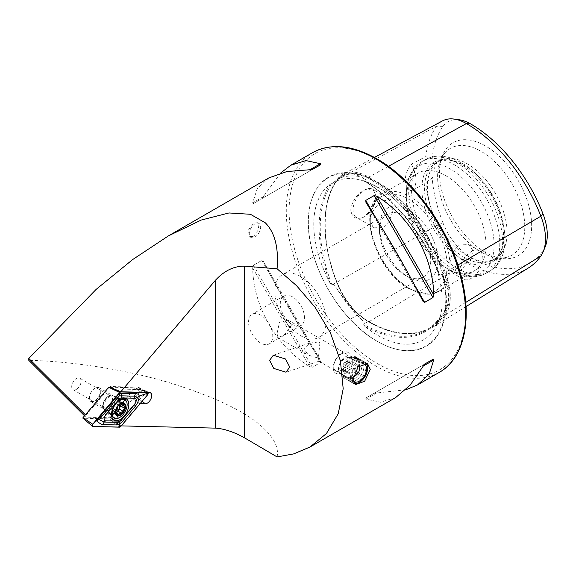 <?xml version="1.0" encoding="UTF-8"?>
<svg xmlns="http://www.w3.org/2000/svg" width="576" height="576" viewBox="0 0 576 576"><rect width="100%" height="100%" fill="white"/><g stroke="black" fill="none" stroke-linecap="round" stroke-linejoin="round"><path stroke-width="0.43" stroke-dasharray="2.88 2.16" d="M465.725 302.436L445.356 315.022A125.086 72.216 60 0 1 432.403 327.398A125.086 72.216 60 0 1 368.762 321.862A52.214 30.146 60 0 1 336.787 282.082A125.086 72.216 60 0 1 336.787 179.957A52.214 30.146 60 0 1 343.123 174.247A52.214 30.146 60 0 1 368.762 177.098A125.086 72.216 60 0 1 445.356 272.383L441.014 274.694L444.168 278.856A91.562 52.862 60 0 1 444.168 312.955C450.13 302.933 450.13 291.564 444.168 278.856M457.855 265.032L445.356 272.383A52.214 30.146 -120 0 1 445.356 315.022A0.806 0.634 35.1 0 0 444.298 314.762L441.014 316.786L444.168 312.955M441.014 316.786L439.675 317.671C436.111 322.726 431.87 326.779 426.946 329.832A124.459 71.856 60 0 1 363.701 324.367L364.824 323.597L362.398 320.256C353.693 311.544 345.168 300.938 336.83 288.446L333.252 284.321L332.51 284.249L331.985 284.911L330.142 283.19A125.266 72.324 60 0 1 330.142 184.327A90.742 52.387 -120 0 0 330.142 283.19M330.142 184.327L332.51 183.276L341.899 175.817L352.202 173.455L362.398 177.134L364.824 179.914L363.701 180.619L364.766 181.238A125.266 72.324 60 0 1 438.912 273.478L439.798 275.285L440.294 274.622L441.014 274.694M332.51 183.276L333.929 182.398C345.298 175.954 359.69 177.509 377.107 187.078C422.993 210.83 457.15 295.366 435.499 327.334A90.742 52.387 -120 0 0 438.912 319.637A125.266 72.324 60 0 1 364.766 326.261A90.742 52.387 -120 0 0 377.942 335.448A90.742 52.387 -120 0 0 435.499 327.334M254.959 237.031A8.05 4.651 120 0 0 260.222 229.932A8.05 4.651 120 0 0 258.991 223.481A8.05 4.651 120 0 0 254.959 223.884A8.05 4.651 120 0 0 249.703 230.976A8.05 4.651 120 0 0 250.934 237.427A8.05 4.651 120 0 0 254.959 237.031M253.721 236.311L258.826 229.126L257.652 222.71L253.721 223.164L248.306 230.162L249.602 236.657L253.721 236.311M364.565 216.655A16.308 9.41 -60 0 1 356.414 217.462A16.308 9.41 -60 0 1 353.916 204.394A16.308 9.41 -60 0 1 364.565 190.03A16.308 9.41 -60 0 1 372.722 189.223A16.308 9.41 -60 0 1 376.099 196.682A16.308 9.41 -60 0 1 364.565 216.655L364.514 216.684C356.623 220.306 352.044 218.088 350.762 210.017C352.022 201.161 356.609 194.472 364.514 189.943L372.744 188.878L376.099 196.085L372.737 207.871L364.514 216.684M383.35 200.873L390.636 199.562L393.012 204.106L392.53 212.314L389.225 221.234L383.35 227.498L374.335 227.808L370.296 221.882L370.296 217.714C372.391 210.341 376.747 204.732 383.35 200.873M459.648 271.548L471.744 258.048L472.594 250.049L468.662 244.613L459.648 244.922C453.881 249.264 450.641 255.521 449.921 263.686L449.921 267.854L452.354 272.851L459.648 271.548M471.312 251.654A16.308 9.41 -60 0 1 479.47 250.848A16.308 9.41 -60 0 1 481.968 263.916A16.308 9.41 -60 0 1 471.312 278.28A16.308 9.41 -60 0 1 463.162 279.094A16.308 9.41 -60 0 1 460.663 266.026A16.308 9.41 -60 0 1 471.312 251.654M377.374 341.395L377.374 341.395A97.625 56.369 60 0 1 308.34 221.825A97.625 56.369 60 0 1 377.374 181.973A97.625 56.369 60 0 1 446.407 301.536A97.625 56.369 60 0 1 377.374 341.395L377.107 341.244A97.258 56.153 60 0 1 308.34 222.134A97.258 56.153 60 0 1 377.107 182.426A97.258 56.153 60 0 1 445.874 301.536A97.258 56.153 60 0 1 377.107 341.244L377.374 341.395M408.686 277.301L408.686 277.301A41.263 23.825 60 0 1 379.505 226.757A41.263 23.825 60 0 1 408.686 209.909A41.263 23.825 60 0 1 437.868 260.453A41.263 23.825 60 0 1 408.686 277.301L405.13 275.242A36.23 20.916 60 0 1 379.505 230.868A36.23 20.916 60 0 1 387.014 214.279A36.23 20.916 60 0 1 405.13 216.072A36.23 20.916 60 0 1 428.796 248.004A36.23 20.916 60 0 1 423.245 277.034A36.23 20.916 60 0 1 405.13 275.242L408.686 277.301M446.177 267.977L446.177 267.977A56.362 32.544 60 0 1 406.325 198.95A56.362 32.544 60 0 1 417.996 173.146A56.362 32.544 60 0 1 446.177 175.939A56.362 32.544 60 0 1 482.998 225.605A56.362 32.544 60 0 1 474.358 270.77A56.362 32.544 60 0 1 446.177 267.977L450.202 270.302A62.057 35.827 60 0 1 406.325 194.299A62.057 35.827 60 0 1 450.202 168.97A62.057 35.827 60 0 1 494.086 244.966A62.057 35.827 60 0 1 450.202 270.302L446.177 267.977M462.686 259.589A57.758 33.343 60 0 1 422.525 197.791A57.758 33.343 60 0 1 448.114 159.955A57.758 33.343 60 0 1 462.686 165.269A57.758 33.343 60 0 1 500.839 251.28A57.758 33.343 60 0 1 462.686 259.589M464.393 257.458A56.362 32.544 60 0 1 427.579 207.792A56.362 32.544 60 0 1 436.212 162.626A56.362 32.544 60 0 1 450.173 160.236A56.362 32.544 60 0 1 464.393 165.42A56.362 32.544 60 0 1 501.624 249.358A56.362 32.544 60 0 1 492.581 260.251A56.362 32.544 60 0 1 464.393 257.458M467.244 255.816A56.362 32.544 60 0 1 432.043 211.054A56.362 32.544 60 0 1 434.232 164.952A56.362 32.544 60 0 1 439.063 160.985A56.362 32.544 60 0 1 467.244 163.778A56.362 32.544 60 0 1 504.065 213.444A56.362 32.544 60 0 1 495.425 258.61A56.362 32.544 60 0 1 489.571 260.806A56.362 32.544 60 0 1 467.244 255.816M481.19 252.079A61.646 35.59 60 0 1 440.467 160.272A61.646 35.59 60 0 1 445.09 152.69A61.646 35.59 60 0 1 481.19 151.409A61.646 35.59 60 0 1 522.871 211.054A61.646 35.59 60 0 1 505.62 257.537A61.646 35.59 60 0 1 496.75 257.746A61.646 35.59 60 0 1 481.19 252.079M485.546 252.468A65.203 37.649 60 0 1 442.476 155.362A65.203 37.649 60 0 1 485.546 145.987A65.203 37.649 60 0 1 530.892 215.748A65.203 37.649 60 0 1 501.998 258.466A65.203 37.649 60 0 1 485.546 252.468M107.863 396.67L109.145 395.935A8.453 4.882 120 0 0 103.169 406.289A8.453 4.882 120 0 0 109.145 409.738A8.453 4.882 120 0 0 115.121 399.384A8.453 4.882 120 0 0 109.145 395.935L107.863 396.67A6.646 3.838 120 0 0 103.169 404.806A6.646 3.838 120 0 0 104.544 407.851A6.646 3.838 120 0 0 107.863 407.52A6.646 3.838 120 0 0 112.205 401.666A6.646 3.838 120 0 0 111.19 396.346A6.646 3.838 120 0 0 107.863 396.67M76.406 389.362A6.646 3.838 120 0 0 80.748 383.508A6.646 3.838 120 0 0 79.733 378.18A6.646 3.838 120 0 0 76.406 378.511A6.646 3.838 120 0 0 72.072 384.365A6.646 3.838 120 0 0 73.087 389.686A6.646 3.838 120 0 0 76.406 389.362M318.982 358.351A10.066 4.111 -108.4 0 0 319.903 359.244L318.982 358.351L308.506 355.169L303.703 348.991L309.73 343.087L318.982 341.957L319.903 342.922L318.442 357.502L318.924 361.188L319.903 359.244M333.814 366.379A10.066 5.81 120 0 0 335.902 370.987A10.066 5.81 120 0 0 343.656 368.287A10.066 5.81 120 0 0 348.048 358.157A10.066 5.81 120 0 0 345.967 353.549A10.066 5.81 120 0 0 338.206 356.249A10.066 5.81 120 0 0 333.814 366.379M277.027 333.59L278.014 337.565L284.962 334.354L291.262 325.368L288.079 320.134L279.454 322.38L277.027 333.59M333.245 367.69A12.074 6.97 120 0 0 335.75 373.219A12.074 6.97 120 0 0 345.053 369.986A12.074 6.97 120 0 0 350.33 357.833A12.074 6.97 120 0 0 347.825 352.303A12.074 6.97 120 0 0 338.522 355.536A12.074 6.97 120 0 0 333.245 367.69M300.514 276.473A36.23 20.916 -120 0 0 282.391 274.68A36.23 20.916 -120 0 0 276.84 303.718A36.23 20.916 -120 0 0 300.514 335.642A36.23 20.916 -120 0 0 318.629 337.435A36.23 20.916 -120 0 0 324.18 308.405A36.23 20.916 -120 0 0 300.514 276.473M260.654 315.101A17.107 9.878 -120 0 0 252.101 314.251A17.107 9.878 -120 0 0 249.48 327.96A17.107 9.878 -120 0 0 260.654 343.037A17.107 9.878 -120 0 0 269.208 343.886A17.107 9.878 -120 0 0 271.836 330.178A17.107 9.878 -120 0 0 260.654 315.101M292.385 296.777A17.107 9.878 -120 0 0 283.831 295.934A17.107 9.878 -120 0 0 281.21 309.643A17.107 9.878 -120 0 0 292.385 324.72A17.107 9.878 -120 0 0 300.938 325.57A17.107 9.878 -120 0 0 303.566 311.861A17.107 9.878 -120 0 0 292.385 296.777M363.701 180.619L363.514 180.763C394.128 198.23 424.13 235.49 439.366 275.033L439.798 275.285A124.459 71.856 60 0 0 363.701 180.619M438.912 273.478A90.742 52.387 -120 0 0 377.942 187.265A90.742 52.387 -120 0 0 364.766 181.238M364.766 326.261L363.701 324.367M395.69 397.541L380.549 402.228L365.998 399.11L365.746 398.095L374.126 393.257L405.785 389.786M277.078 456.926C278.777 448.474 274.86 439.474 265.327 429.919C249.199 413.294 217.116 397.519 169.085 382.601C122.724 368.798 68.954 361.217 28.8 360.324M263.513 261.706C278.755 291.881 301.91 331.985 320.429 360.274L263.369 261.432L320.429 360.274L320.674 362.398L312.293 367.236L309.578 366.538C276.494 346.658 253.339 306.554 252.67 267.97L253.426 265.27L261.806 260.424L263.513 261.706M280.634 173.023L261.806 198.706L253.426 203.544L252.67 202.824L257.242 188.662L268.877 177.89M459.252 119.779A45.259 26.129 60 0 0 442.958 126.41A118.13 68.198 60 0 0 432.173 158.875A24.156 13.946 60 0 1 432.173 177.955A118.13 68.198 60 0 0 442.958 222.862L436.55 225.518A121.615 70.214 60 0 1 425.772 182.686L432.173 177.955M442.958 222.862A45.259 26.129 60 0 0 470.671 257.342A118.13 68.198 60 0 0 543.01 250.884A45.259 26.129 -120 0 0 545.191 246.852M432.173 158.875L425.772 156.614L411.372 164.174C403.308 174.694 403.25 187.056 411.372 191.038L425.772 182.686M425.772 156.614A121.615 70.214 60 0 1 436.55 126.223A48.751 28.145 60 0 1 442.469 120.895M528.278 268.042A121.615 70.214 60 0 1 466.402 262.656L368.762 321.862A0.806 0.468 120 0 0 368.597 321.509C392.695 334.98 413.28 337.039 430.344 327.708L431.424 327.06A124.301 71.762 60 0 1 368.179 321.559A51.43 29.693 60 0 1 336.679 282.377A124.301 71.762 60 0 1 336.679 180.886A51.43 29.693 60 0 1 342.922 175.27A51.43 29.693 60 0 1 368.179 178.078A124.301 71.762 60 0 1 444.298 272.765A51.43 29.693 -120 0 1 444.298 314.762A124.301 71.762 60 0 1 431.424 327.06L426.946 329.832A124.459 71.856 60 0 0 439.798 317.57L438.912 319.637M85.399 414.806L85.91 415.318L85.91 417.182L110.34 417.766L128.621 396.223L134.662 396.367A5.033 2.909 120 0 0 139.176 392.544A5.033 2.909 120 0 0 138.823 387.418A5.033 2.909 120 0 0 137.952 387.18L110.34 386.525M85.91 415.318L109.786 387.18M149.162 392.45L140.515 389.556L148.982 392.45M121.255 425.887L140.134 403.639M139.68 403.632L132.811 398.635L113.969 420.84L120.802 425.873M140.515 389.556L113.969 388.922M110.34 417.766L113.969 420.84M85.91 417.182L84.535 415.822M319.903 342.922A10.066 4.111 -108.4 0 0 318.982 341.957M128.621 396.223L132.811 398.635M133.128 398.801L139.133 398.945A5.033 2.909 120 0 0 143.647 395.129A5.033 2.909 120 0 0 143.294 389.995A5.033 2.909 120 0 0 143.064 389.887A5.033 2.909 120 0 0 142.416 389.758L140.839 389.722M470.671 257.342L466.402 262.656A48.751 28.145 60 0 1 436.55 225.518L333.252 284.321M411.372 164.174A24.156 13.946 60 0 1 411.372 191.038M374.126 393.257L424.598 364.111M365.746 398.095L424.62 364.104L365.746 398.095M312.293 169.553L253.426 203.544M320.674 164.714L261.806 198.706L320.674 164.714M116.028 418.543A12.276 7.092 120 0 0 121.327 414.461A12.276 7.092 120 0 0 125.669 400.306M124.711 398.362A12.276 7.092 120 0 0 123.458 397.253A12.276 7.092 120 0 0 113.314 401.306A12.276 7.092 120 0 0 111.182 418.514A12.276 7.092 120 0 0 112.766 419.047M111.751 407.743A8.856 5.112 120 0 0 113.292 395.33A8.856 5.112 120 0 0 105.97 398.254A8.856 5.112 120 0 0 104.436 410.674A8.856 5.112 120 0 0 111.751 407.743M92.722 426.521L82.987 418.226L108.727 418.838L119.642 427.162M147.607 392.53L134.734 387.77L111.391 387.216M120.686 426.557L108.994 418.687L134.734 388.354L147.607 394.834M134.734 387.77L134.734 388.354L134.734 387.77M115.733 411.588A2.362 1.361 120 0 0 115.178 412.344A1.346 0.778 -60 0 1 113.825 413.136A1.346 0.778 -60 0 1 113.587 412.157A2.362 1.361 120 0 0 113.184 410.443A2.362 1.361 120 0 0 112.414 410.378A1.346 0.778 -60 0 1 111.974 410.342A1.346 0.778 -60 0 1 111.73 409.392A1.346 0.778 -60 0 1 112.45 408.218A2.362 1.361 120 0 0 113.702 405.086A1.346 0.778 -60 0 1 114.638 403.15A1.346 0.778 -60 0 1 115.294 403.092A1.346 0.778 -60 0 1 115.322 403.114A2.362 1.361 120 0 0 115.38 403.15A2.362 1.361 120 0 0 117.756 401.76A1.346 0.778 -60 0 1 118.454 401.026A1.346 0.778 -60 0 1 119.11 400.968A1.346 0.778 -60 0 1 119.347 401.947A2.362 1.361 120 0 0 119.758 403.661A2.362 1.361 120 0 0 120.521 403.726A1.346 0.778 -60 0 1 120.96 403.754A1.346 0.778 -60 0 1 121.234 404.518M109.519 409.752A8.05 4.651 120 0 0 114.768 397.31A8.05 4.651 120 0 0 113.652 396.144A8.05 4.651 120 0 0 109.735 396.482A8.05 4.651 120 0 0 104.393 403.567A8.05 4.651 120 0 0 105.602 410.09A8.05 4.651 120 0 0 107.172 410.465A8.05 4.651 120 0 0 109.519 409.752M95.22 388.094A8.05 4.651 120 0 0 95.112 388.159A8.05 4.651 120 0 0 89.417 398.023A8.05 4.651 120 0 0 91.087 401.702A8.05 4.651 120 0 0 95.004 401.371A8.05 4.651 120 0 0 100.354 394.279A8.05 4.651 120 0 0 99.137 387.756A8.05 4.651 120 0 0 95.22 388.094M94.932 388.267A7.646 4.414 120 0 0 94.824 388.325A7.646 4.414 120 0 0 89.417 397.692A7.646 4.414 120 0 0 94.723 400.874A7.646 4.414 120 0 0 100.231 391.565A7.646 4.414 120 0 0 94.932 388.267M122.71 398.47A10.57 6.098 120 0 0 120.269 398.117A10.57 6.098 120 0 0 117.742 399.01A10.57 6.098 120 0 0 110.621 414.828A10.57 6.098 120 0 0 111.643 416.362M112.32 416.866A10.57 6.098 120 0 0 117.461 416.426A10.57 6.098 120 0 0 124.474 407.124A10.57 6.098 120 0 0 122.882 398.563M354.031 383.105A11.513 6.646 -60 0 1 353.117 370.67A11.513 6.646 -60 0 1 364.291 362.599A11.513 6.646 -60 0 1 365.321 363.06M354.413 383.681A12.074 6.97 -60 0 1 353.945 383.58A12.074 6.97 -60 0 1 353.002 383.184A12.074 6.97 -60 0 1 352.577 370.008A12.074 6.97 -60 0 1 364.133 361.865A12.074 6.97 -60 0 1 365.076 362.261A12.074 6.97 -60 0 1 366.156 363.161M367.574 368.028A12.074 6.97 -60 0 1 359.244 382.464M362.563 360.958A12.074 6.97 -60 0 1 363.514 361.361A12.074 6.97 -60 0 1 363.938 374.53A12.074 6.97 -60 0 1 352.382 382.673A12.074 6.97 -60 0 1 351.432 382.277A12.074 6.97 -60 0 1 349.999 380.902A12.074 6.97 -60 0 1 351.432 368.33A12.074 6.97 -60 0 1 361.598 360.799A12.074 6.97 -60 0 1 362.563 360.958M360.77 360.85A11.275 6.509 -60 0 1 363.931 367.517A11.275 6.509 -60 0 1 356.976 379.562A11.275 6.509 -60 0 1 351.266 381.11A11.275 6.509 -60 0 1 349.042 379.454A11.275 6.509 -60 0 1 350.388 367.726A11.275 6.509 -60 0 1 359.878 360.698A11.275 6.509 -60 0 1 360.77 360.85M360.598 359.827A12.074 6.97 -60 0 1 363.989 366.97A12.074 6.97 -60 0 1 356.537 379.879A12.074 6.97 -60 0 1 350.417 381.542A12.074 6.97 -60 0 1 348.034 379.764A12.074 6.97 -60 0 1 349.474 367.2A12.074 6.97 -60 0 1 359.64 359.669A12.074 6.97 -60 0 1 360.598 359.827M358.812 359.712A11.275 6.509 -60 0 1 361.973 366.379A11.275 6.509 -60 0 1 355.01 378.432A11.275 6.509 -60 0 1 349.301 379.98A11.275 6.509 -60 0 1 347.076 378.324A11.275 6.509 -60 0 1 348.422 366.588A11.275 6.509 -60 0 1 357.912 359.561A11.275 6.509 -60 0 1 358.812 359.712M358.639 358.69A12.074 6.97 -60 0 1 362.023 365.839A12.074 6.97 -60 0 1 354.571 378.749A12.074 6.97 -60 0 1 348.451 380.405A12.074 6.97 -60 0 1 346.068 378.634A12.074 6.97 -60 0 1 347.508 366.062A12.074 6.97 -60 0 1 357.674 358.531A12.074 6.97 -60 0 1 358.639 358.69M356.846 358.582A11.275 6.509 -60 0 1 360.007 365.249A11.275 6.509 -60 0 1 353.052 377.294A11.275 6.509 -60 0 1 347.342 378.842A11.275 6.509 -60 0 1 345.118 377.186A11.275 6.509 -60 0 1 346.457 365.458A11.275 6.509 -60 0 1 355.946 358.43A11.275 6.509 -60 0 1 356.846 358.582M356.674 357.559A12.074 6.97 -60 0 1 360.058 364.702A12.074 6.97 -60 0 1 352.606 377.611A12.074 6.97 -60 0 1 346.486 379.274A12.074 6.97 -60 0 1 344.102 377.496A12.074 6.97 -60 0 1 345.542 364.932A12.074 6.97 -60 0 1 355.709 357.401A12.074 6.97 -60 0 1 356.674 357.559M354.881 357.444A11.275 6.509 -60 0 1 358.042 364.111A11.275 6.509 -60 0 1 351.086 376.164A11.275 6.509 -60 0 1 345.377 377.712A11.275 6.509 -60 0 1 343.152 376.056A11.275 6.509 -60 0 1 344.491 364.32A11.275 6.509 -60 0 1 353.981 357.293A11.275 6.509 -60 0 1 354.881 357.444M354.708 356.422A12.074 6.97 -60 0 1 355.658 356.825A12.074 6.97 -60 0 1 358.092 363.571A12.074 6.97 -60 0 1 350.64 376.481A12.074 6.97 -60 0 1 344.527 378.137A12.074 6.97 -60 0 1 343.577 377.741A12.074 6.97 -60 0 1 343.152 364.572A12.074 6.97 -60 0 1 354.708 356.422M346.882 351.907A12.074 6.97 -60 0 1 347.825 352.303A12.074 6.97 -60 0 1 348.25 365.472A12.074 6.97 -60 0 1 336.694 373.615A12.074 6.97 -60 0 1 335.75 373.219A12.074 6.97 -60 0 1 335.326 360.05A12.074 6.97 -60 0 1 346.882 351.907M345.146 353.29A9.986 5.767 -60 0 1 346.601 363.859A9.986 5.767 -60 0 1 336.722 371.246A9.986 5.767 -60 0 1 335.268 360.684A9.986 5.767 -60 0 1 345.146 353.29M341.366 374.018A10.066 5.81 -60 0 1 340.582 373.687A10.066 5.81 -60 0 1 340.222 362.707A10.066 5.81 -60 0 1 349.855 355.925A10.066 5.81 -60 0 1 350.647 356.256A10.066 5.81 -60 0 1 351 367.229A10.066 5.81 -60 0 1 341.366 374.018M353.261 380.599A10.066 5.81 -60 0 1 354.038 370.714A10.066 5.81 -60 0 1 362.002 363.809M442.958 126.41L436.55 126.223L336.787 179.957A0.806 0.634 -144.9 0 1 336.859 180.727C321.329 202.133 321.264 242.366 336.953 282.125C344.275 299.909 354.823 313.042 368.597 321.509A0.806 0.468 120 0 0 368.179 321.559L364.824 323.597M341.899 175.817L336.859 180.727A0.806 0.634 -144.9 0 1 336.679 180.886L333.252 182.736M388.411 166.32L368.762 177.098A0.806 0.468 -60 0 1 368.179 178.078L364.824 179.914M362.398 320.256A91.562 52.862 60 0 1 336.83 288.446M336.83 179.417A91.562 52.862 60 0 1 362.398 177.134M439.358 372.334A126.814 73.217 60 0 1 375.948 366.048A126.814 73.217 60 0 1 293.105 254.297A126.814 73.217 60 0 1 312.545 152.676M377.374 159.782A124.805 72.058 60 0 1 465.624 312.631A124.805 72.058 60 0 1 377.374 363.586A124.805 72.058 60 0 1 289.123 210.737A124.805 72.058 60 0 1 377.374 159.782M370.296 217.714A56.362 32.544 60 0 1 381.931 193.968A56.362 32.544 60 0 1 410.112 196.762A56.362 32.544 60 0 1 449.921 263.686M449.921 267.854A56.362 32.544 60 0 1 438.293 291.593A56.362 32.544 60 0 1 410.112 288.799A56.362 32.544 60 0 1 370.296 221.882M408.686 287.978A54.353 31.378 60 0 1 370.253 221.414A54.353 31.378 60 0 1 408.686 199.231A54.353 31.378 60 0 1 447.12 265.795A54.353 31.378 60 0 1 408.686 287.978M454.226 269.906A64.411 37.188 60 0 1 412.15 213.142A64.411 37.188 60 0 1 422.021 161.525A64.411 37.188 60 0 1 454.226 164.714A64.411 37.188 60 0 1 496.31 221.479A64.411 37.188 60 0 1 486.439 273.096A64.411 37.188 60 0 1 454.226 269.906M457.078 268.258A64.411 37.188 60 0 1 415.001 211.493A64.411 37.188 60 0 1 424.872 159.876A64.411 37.188 60 0 1 457.078 163.073A64.411 37.188 60 0 1 499.162 219.83A64.411 37.188 60 0 1 489.29 271.447A64.411 37.188 60 0 1 457.078 268.258M137.952 387.18L142.416 389.758L149.335 392.501M134.662 396.367L142.128 401.285M331.985 284.911A124.459 71.856 60 0 1 331.985 183.449M543.01 250.884L540.878 256.003M422.906 301.104L365.998 202.536M413.712 283.5L376.646 219.305M376.841 392.846L365.998 399.11M261.806 260.424L320.674 362.398M253.426 265.27L312.293 367.236M252.67 267.97L309.578 366.538M263.513 196.56L252.67 202.824M112.01 401.738A8.856 5.112 120 0 0 110.47 414.158A8.856 5.112 120 0 0 117.792 411.228A8.856 5.112 120 0 0 119.326 398.815A8.856 5.112 120 0 0 112.01 401.738M115.013 399.269A8.366 4.831 120 0 0 109.375 411.782A8.366 4.831 120 0 0 114.79 413.05A8.366 4.831 120 0 0 120.708 404.107A8.366 4.831 120 0 0 117.014 398.563A8.366 4.831 120 0 0 115.013 399.269M117.756 401.76L121.63 403.999M113.702 405.086L117.576 407.326M112.45 408.218L116.323 410.458M115.322 403.114L119.153 405.324L115.294 403.092M119.347 401.947L122.09 403.531M120.521 403.726L124.402 405.958M115.178 412.344L117.468 413.662M113.587 412.157L117.468 414.396M112.414 410.378L115.704 412.279M257.652 222.71L258.991 223.481M376.099 196.682L376.099 196.085M390.636 199.562L372.722 189.223M479.47 250.848L468.662 244.613M377.107 341.244C340.092 320.846 307.49 264.384 308.34 222.134L308.34 221.825M379.505 230.868L379.505 226.757M417.996 173.146L381.931 193.968C355.586 206.777 375.242 271.217 409.104 288.9L428.213 294.394L433.094 293.702M406.325 198.95L406.325 194.299C406.289 185.71 408.11 178.222 411.79 171.821C414.367 167.443 417.78 164.016 422.021 161.525L424.872 159.876C429.163 157.442 433.858 156.204 438.962 156.161C446.321 156.19 453.701 158.357 461.11 162.67C498.881 183.132 522.079 253.274 489.29 271.447L486.439 273.096C482.162 275.522 477.482 276.768 472.406 276.811C465.026 276.797 457.625 274.63 450.202 270.302M450.173 160.236L448.114 159.955M436.212 162.626L439.063 160.985M434.232 164.952L445.09 152.69M440.467 160.272L442.476 155.362M79.733 378.18L111.19 396.346M319.054 361.195L286.034 372.204M278.014 337.565L308.506 355.169M318.924 361.188L335.902 370.987M343.577 377.741L355.471 384.61M387.014 214.279L282.391 274.68M283.831 295.934L252.101 314.251M300.938 325.57L269.208 343.886M423.245 277.034L318.629 337.435M355.658 356.825L367.553 363.686M288.079 320.134L345.967 353.549M309.73 343.087L273.305 355.226M138.823 387.418L143.294 389.995M73.087 389.686L104.544 407.851M103.169 404.806L103.169 406.289M143.064 389.887L150.127 392.659M496.75 257.746L501.998 258.466M489.571 260.806L505.62 257.537M492.581 260.251L495.425 258.61M501.624 249.358L500.839 251.28M438.293 291.593L474.358 270.77M374.422 157.442L343.123 174.247M466.02 306.59L432.403 327.398M463.162 279.094L452.354 272.851M374.335 227.808L356.414 217.462M423.022 301.32L365.868 202.334M249.602 236.657L250.934 237.427M123.458 397.253L126.302 398.887M104.436 410.674L110.47 414.158L109.692 412.402C109.548 408.809 110.815 405.382 113.501 402.12C117.065 399.017 119.009 397.915 119.326 398.815L113.292 395.33M134.784 387.778L147.794 392.558M111.182 418.514L114.026 420.156M110.621 414.828L109.375 411.782L107.172 410.465M120.269 398.117L117.014 398.563L114.768 397.31M91.087 401.702L105.602 410.09M99.137 387.756L113.652 396.144M115.38 403.15L119.131 405.317M119.11 400.968L123.098 403.265M119.758 403.661L121.198 404.496M120.96 403.754L124.906 406.037M117.641 411.012L121.529 413.251M113.825 413.136L117.806 415.433M113.184 410.443L115.69 411.89M111.974 410.342L115.92 412.625M365.076 362.261L363.514 361.361M363.931 367.517L363.989 366.97M356.976 379.562L356.537 379.879M361.973 366.379L362.023 365.839M355.01 378.432L354.571 378.749M360.007 365.249L360.058 364.702M353.052 377.294L352.606 377.611M358.042 364.111L358.092 363.571M351.086 376.164L350.64 376.481M354.406 381.665L340.582 373.687M364.471 364.234L350.647 356.256M343.152 376.056L344.102 377.496M353.981 357.293L355.709 357.401M345.118 377.186L346.068 378.634M355.946 358.43L357.674 358.531M347.076 378.324L348.034 379.764M357.912 359.561L359.64 359.669M349.042 379.454L349.999 380.902M359.878 360.698L361.598 360.799M353.002 383.184L351.432 382.277M359.618 365.357A10.066 10.066 0 0 0 340.646 363.089A10.066 10.066 0 0 0 353.39 376.754"/><path stroke-width="0.86" d="M269.604 360.36L273.802 368.431L286.034 372.204L289.735 367.07L285.538 358.999L273.305 355.226L269.604 360.36M370.253 369.338L364.637 381.29L355.471 384.61L353.174 379.195L358.092 366.847L367.553 363.686L370.253 369.338M405.785 389.786L417.55 384.919L429.178 374.155L433.757 359.993L433.001 359.266L424.62 364.104L410.184 385.121L395.69 397.541L309.967 447.034L293.767 453.874L277.078 456.926L244.541 437.846C233.964 431.964 224.244 428.724 215.381 428.119L121.255 425.887M422.906 301.104L424.62 302.386L433.001 297.547L433.757 294.847C433.08 256.255 409.925 216.151 376.841 196.272L374.126 195.574L365.746 200.419L365.998 202.536C384.509 230.825 407.664 270.929 422.906 301.104L423.022 301.32M148.982 392.45L120.802 391.781L215.381 280.325C224.244 270.749 233.964 266.026 244.541 266.162L277.078 268.776C278.777 247.788 274.86 232.466 265.327 222.826L250.459 214.286L228.982 212.954L201.204 220.061L168.329 235.937L132.682 259.553L96.17 289.361L28.8 358.452L85.399 414.806M277.078 268.776L296.489 285.61L314.964 307.116L330.379 332.726L340.387 360.792L343.195 388.735L338.234 413.705L326.484 433.476L309.967 447.034M84.535 415.822L28.8 360.324L28.8 358.452M168.329 235.937L268.877 177.89L286.884 171.547L312.293 169.553L320.674 164.714L320.429 163.699L305.87 160.582L290.736 165.269L280.634 173.023M374.422 157.442L442.469 120.895A48.751 28.145 60 0 1 454.104 119.074L459.252 119.779A45.259 26.129 60 0 1 470.671 123.934A118.13 68.198 60 0 1 543.01 213.926L540.878 216.202L457.855 265.032M466.02 306.59L528.278 268.042A121.615 70.214 60 0 0 540.878 256.003A48.751 28.145 -120 0 0 543.226 251.662L545.191 246.852A45.259 26.129 -120 0 0 543.01 213.926M109.786 387.18L110.34 386.525L113.969 388.922L120.802 391.781M140.134 403.639L145.31 403.762A6.17 3.564 120 0 0 150.948 398.837A6.17 3.564 120 0 0 150.127 392.659A6.17 3.564 120 0 0 149.335 392.501L149.126 392.494M454.104 119.074A48.751 28.145 60 0 1 466.402 123.559A121.615 70.214 60 0 1 540.878 216.202A48.751 28.145 -120 0 1 543.226 251.662M424.598 364.111L433.001 359.266M124.171 416.102A12.276 7.092 120 0 0 126.302 398.887A12.276 7.092 120 0 0 116.15 402.948A12.276 7.092 120 0 0 114.026 420.156A12.276 7.092 120 0 0 124.171 416.102M125.669 400.306A12.276 7.092 120 0 0 124.711 398.362M112.766 419.047A12.276 7.092 120 0 0 116.028 418.543M121.478 397.908A4.025 2.326 120 0 0 118.85 399.427L105.638 414.994A4.025 2.326 120 0 0 104.105 418.795A4.025 2.326 120 0 0 105.638 420.826L118.85 421.142A4.025 2.326 120 0 0 121.478 419.623L134.683 404.057A4.025 2.326 120 0 0 136.217 400.255A4.025 2.326 120 0 0 134.683 398.225L121.478 397.908L121.327 395.827L119.246 395.935L117.518 398.03L118.85 399.427M92.722 426.521L119.642 427.162L120.686 426.557L147.607 394.834L147.607 392.53L120.686 391.889L119.642 392.494L92.722 424.217L92.722 426.521L82.886 418.183M119.642 392.494L108.727 387.31L82.987 417.65L92.722 424.217M111.391 387.216L108.994 387.158L120.686 391.889M82.987 418.226L82.987 417.65L82.987 418.226M119.664 392.537L92.765 424.231A1.526 0.886 120 0 0 92.189 425.678A1.526 0.886 120 0 0 92.765 426.449L119.664 427.09A1.526 0.886 120 0 0 120.665 426.514L147.557 394.819A1.526 0.886 120 0 0 148.14 393.372A1.526 0.886 120 0 0 147.557 392.602L120.665 391.961A1.526 0.886 120 0 0 119.664 392.537L120.665 391.961M116.597 396.518A2.815 0.691 40.3 0 0 117.518 398.03L99.108 419.566L104.306 422.05L117.518 422.366L119.246 422.057L121.327 420.163L134.539 404.597L137.556 397.368L139.198 396.058C138.953 399.845 137.707 403.2 135.461 406.109L122.249 421.675L119.174 424.303L116.597 424.937L103.385 424.627C101.009 424.382 98.82 423.014 96.833 420.516L119.174 393.602L135.461 393.574C137.707 393.732 138.953 394.56 139.198 396.058L146.434 393.638L147.557 394.819M119.246 422.057L119.174 424.303L120.665 426.514M119.246 395.935L119.542 392.998M99.108 419.566L96.833 420.516L92.765 424.231M137.556 397.368L134.539 396.144L134.683 398.225M121.356 413.15L117.612 410.99A2.362 1.361 120 0 0 117.554 410.954A2.362 1.361 120 0 0 116.41 411.055A2.362 1.361 120 0 0 115.733 411.588M115.682 412.006L116.287 412.618L115.682 412.006L118.044 405.994A6.746 3.895 120 0 0 115.682 412.006A6.746 3.895 120 0 0 117.994 415.498L120.161 413.222L121.529 413.251M117.554 410.954L121.486 413.23L122.868 412.704A6.746 3.895 120 0 0 125.208 406.901L125.215 406.505A6.746 3.895 120 0 0 123.055 403.243L122.76 403.207A6.746 3.895 120 0 0 120.535 403.805A6.746 3.895 120 0 0 118.253 405.742L118.044 405.994M122.76 403.207L120.276 405.216L118.253 405.742M119.52 417.614A10.57 6.098 120 0 0 127.138 404.755A10.57 6.098 120 0 0 124.949 399.758A10.57 6.098 120 0 0 119.808 400.198A10.57 6.098 120 0 0 112.19 413.057A10.57 6.098 120 0 0 114.379 418.061A10.57 6.098 120 0 0 119.52 417.614M115.322 412.207A7.243 4.183 120 0 0 120.348 415.332A7.243 4.183 120 0 0 125.568 406.512A7.243 4.183 120 0 0 120.542 403.387A7.243 4.183 120 0 0 115.322 412.207M111.643 416.362A10.57 6.098 120 0 0 112.32 416.866L114.379 418.061M119.131 405.317L118.606 405.439M115.704 412.279L117.994 415.498A6.746 3.895 120 0 0 122.659 412.963M124.402 405.958L125.215 406.505L123.523 405.835L123.098 403.265M122.868 412.704L125.208 406.901M116.287 412.618L116.95 412.618L115.69 411.89M124.949 399.758L122.882 398.563A10.57 6.098 120 0 0 122.71 398.47M121.234 404.518A1.346 0.778 -60 0 1 120.492 405.886A2.362 1.361 120 0 0 119.239 409.018A1.346 0.778 -60 0 1 118.836 410.472A1.346 0.778 -60 0 1 117.698 411.041M365.321 363.06A11.513 6.646 -60 0 1 367.582 368.251A11.513 6.646 -60 0 1 359.438 382.356A11.513 6.646 -60 0 1 354.586 383.299A11.513 6.646 -60 0 1 354.031 383.105M366.156 363.161A12.074 6.97 -60 0 1 367.582 367.79A12.074 6.97 -60 0 1 367.574 368.028M359.244 382.464A12.074 6.97 -60 0 1 359.042 382.586A12.074 6.97 -60 0 1 354.413 383.681M362.002 363.809A10.066 5.81 -60 0 1 363.679 363.902A10.066 5.81 -60 0 1 364.471 364.234A10.066 5.81 -60 0 1 364.824 375.214A10.066 5.81 -60 0 1 355.198 381.996A10.066 5.81 -60 0 1 354.406 381.665A10.066 5.81 -60 0 1 353.261 380.599M375.948 158.962A126.814 73.217 60 0 1 458.798 270.713A126.814 73.217 60 0 1 439.358 372.334C463.205 358.999 472.054 322.495 462.362 281.261C451.793 232.625 415.411 180.403 376.956 158.861C352.246 144.936 330.775 142.87 312.545 152.676A126.814 73.217 60 0 1 375.948 158.962M244.541 266.162L244.541 437.846M215.381 280.325L215.381 428.119M142.128 401.285L145.31 403.762M470.671 123.934L466.402 123.559L388.411 166.32M540.878 256.003L465.725 302.436M424.62 302.386L413.712 283.5M376.646 219.305L365.746 200.419M433.001 297.547L374.126 195.574M433.757 294.847L376.841 196.272M422.906 366.257L433.757 359.993M320.429 163.699L309.578 169.963M146.434 393.638L147.557 392.602M92.642 424.692L92.765 426.449M119.542 425.333L119.664 427.09M135.461 393.574L134.539 396.144L121.327 395.827A2.815 2.196 -88.6 0 1 122.249 393.257M135.461 406.109A2.815 0.691 40.3 0 1 134.539 404.597L134.683 404.057M122.249 421.675L121.478 419.623M116.597 424.937L117.518 422.366L118.85 421.142M103.385 424.627A2.815 2.196 -88.6 0 1 104.306 422.05L105.638 420.826M103.385 412.085L105.638 414.994M122.09 403.531L123.221 404.186M120.492 405.886L124.366 408.125M119.239 409.018L123.113 411.25M117.468 413.662L119.052 414.583M439.358 372.334L417.55 384.919M312.545 152.676L290.736 165.269M438.293 291.593L433.094 293.702M121.198 404.496L123.523 405.835M367.582 368.251L367.582 367.79M359.438 382.356L359.042 382.586M353.39 376.754A10.066 10.066 0 0 0 359.618 365.357"/></g></svg>
